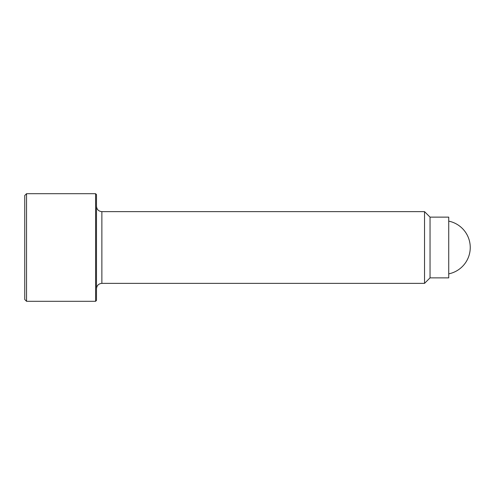 <?xml version="1.0" encoding="UTF-8"?>
<svg xmlns="http://www.w3.org/2000/svg" width="495" height="495" viewBox="0 0 495 495"><rect width="100%" height="100%" fill="white"/><g stroke="black" fill="none" stroke-linecap="round" stroke-linejoin="round"><path stroke-width="0.74" d="M26.544 193.694L24.75 195.488L24.75 299.512L26.544 301.306L95.591 301.306L96.488 300.409L96.488 194.591L95.591 193.694L26.544 193.694L26.544 301.306M101.871 211.631L101.871 283.369L424.537 283.369L430.037 277.868L448.73 277.868L448.73 217.132L430.037 217.132L424.537 211.631L101.871 211.631C98.604 211.309 96.81 209.521 96.488 206.248M430.037 277.868L430.037 217.132M424.537 283.369L424.537 211.631M95.591 301.306L95.591 193.694M101.871 283.369C98.604 283.691 96.81 285.479 96.488 288.752M448.73 273.859A26.903 26.903 0 0 0 448.73 221.141"/></g></svg>

